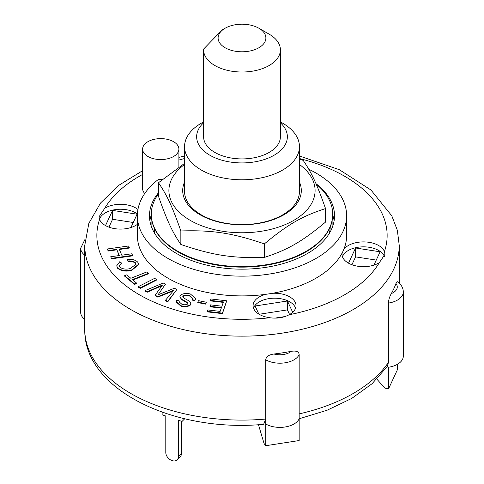 <?xml version="1.0" encoding="UTF-8"?>
<svg xmlns="http://www.w3.org/2000/svg" width="484" height="484" viewBox="0 0 484 484"><rect width="100%" height="100%" fill="white"/><g stroke="black" fill="none" stroke-linecap="round" stroke-linejoin="round"><path stroke-width="0.73" d="M280.399 49.84L280.399 136.742A38.399 22.173 180 0 1 242 158.915A38.399 22.173 180 0 1 203.601 136.742L203.601 49.84A38.399 22.173 0 0 0 242 72.013A38.399 22.173 0 0 0 280.399 49.84A38.399 22.173 0 0 0 269.152 34.164L258.892 28.241A23.885 13.794 180 0 1 250.742 50.826A23.885 13.794 180 0 1 218.127 37.492A23.885 13.794 180 0 1 225.108 28.241A23.885 13.794 180 0 1 258.892 28.241M225.108 28.241L222.114 29.966L203.625 49.035A38.399 22.173 0 0 0 203.601 49.84M154.541 228.654L154.541 232.598A88.294 50.977 0 0 0 154.541 232.604L154.202 232.604M329.798 232.604L329.459 232.604A88.294 50.977 0 0 0 330.269 226.833M154.795 233.603A88.294 50.977 180 0 1 154.541 232.604M329.459 232.604A88.294 50.977 180 0 1 329.205 233.603M158.468 193.848A90.714 52.369 0 0 0 151.286 214.267A90.714 52.369 0 0 0 238.775 266.605A90.714 52.369 0 0 0 332.714 214.267A90.714 52.369 0 0 0 316.161 184.108M151.286 214.267L151.286 214.763A90.714 52.369 0 0 0 238.775 267.101A90.714 52.369 0 0 0 332.714 214.763L332.714 214.267M184.549 182.069A59.302 34.237 0 0 0 200.067 214.775A59.302 34.237 0 0 0 226.651 223.638A59.302 34.237 0 0 0 299.451 182.069M203.601 121.883L201.374 123.166A57.451 33.166 0 0 0 184.549 146.622L184.549 191.44A57.451 33.166 0 0 0 201.374 214.896A57.451 33.166 0 0 0 263.986 222.083A57.451 33.166 0 0 0 299.451 191.44L299.451 146.622A57.451 33.166 0 0 0 282.626 123.166L280.399 121.883M184.549 164.475A73.096 42.199 0 0 0 209.276 228.303A73.096 42.199 0 0 0 312.603 201.489A73.096 42.199 0 0 0 299.451 164.475M299.451 159.079L303.147 160.355C311.708 172.855 316.972 184.198 325.532 208.586C302.149 216.142 287.762 224.443 264.385 243.888C232.441 233.004 212.791 229.967 180.853 230.965C172.292 206.583 167.028 195.24 158.468 182.74L184.549 163.374M158.468 182.74L158.468 196.25C167.028 220.631 172.292 231.975 180.853 244.474C212.791 255.358 232.441 258.402 264.385 257.397C287.762 249.841 302.149 241.534 325.532 222.096L325.532 208.586M264.385 243.888L264.385 257.397M180.853 230.965L180.853 244.474M182.032 418.103L182.032 421.449L178.366 420.227L178.366 456.763A7.254 5.13 45 0 1 177.211 459.8A7.254 5.13 45 0 1 170.174 459.679A7.254 5.13 45 0 1 165.794 452.576L165.794 416.034L162.128 414.812L162.128 412.162M177.211 459.8L180.236 456.775A7.254 5.13 -135 0 0 181.391 453.738L178.366 456.763M181.391 421.231L181.391 453.738M182.032 421.449L184.725 418.751M207.261 311.369L207.763 309.941L220.129 311.381L221.442 307.63L210.002 306.299L210.498 304.872L221.944 306.203L223.445 301.919L210.455 300.407L210.951 298.973L226.724 300.818L222.416 313.136L207.261 311.369L207.261 311.859L222.416 313.632L222.416 313.136M221.279 308.108L210.002 306.789L210.002 306.299M223.275 302.391L210.455 300.897L210.455 300.407M222.416 313.632L226.724 300.818M110.727 256.75L119.312 255.54L116.704 249.345L108.12 250.555L107.448 248.957L128.599 245.987L129.27 247.578L119.155 249L121.768 255.195L131.884 253.773L132.555 255.37L111.399 258.341L110.727 256.75L111.399 258.341M119.118 255.57L116.704 249.345M116.704 249.841L108.12 251.045L108.12 250.555M108.12 251.045L107.448 248.957M119.348 249.466L129.27 248.074L129.27 247.578M111.399 258.831L132.555 255.861L132.555 255.37M136.591 283.098L134.516 283.926L124.66 275.68L126.735 274.851L130.862 278.3L146.7 271.99L148.316 273.339L132.471 279.649L136.591 283.098L136.591 283.594L134.516 284.423L134.516 283.926M134.516 284.423L124.66 276.176L124.66 275.68M132.87 279.988L148.316 273.835L148.316 273.339M197.756 302.07L198.573 300.697L206.329 302.234L205.512 303.613L197.756 302.07L197.756 302.567L205.512 304.103L205.512 303.613M205.512 304.103L206.329 302.234M138.345 286.637L154.686 278.33L156.562 279.558L140.227 287.865L138.345 286.637L138.345 287.127L140.227 288.361L140.227 287.865M140.227 288.361L156.562 280.054L156.562 279.558M137.728 262.128L138.581 264.21L131.497 270.048C125.374 271.276 120.673 270.447 117.388 267.555L116.741 265.758L119.766 261.729L121.544 263.06L119.324 265.879L119.742 267.017C122.428 269.116 125.949 269.63 130.305 268.559L136.022 264.137L135.544 262.879C133.905 261.33 131.394 260.688 128.012 260.955L127.492 259.291C132.065 259.019 135.478 259.962 137.728 262.128M138.581 264.21L138.581 264.7L131.497 270.544L131.497 270.048M131.497 270.544C125.374 271.772 120.673 270.937 117.388 268.045L117.388 267.555M117.388 268.045L116.741 265.758M119.336 266.121L121.544 263.06M136.01 264.385L135.544 262.879M135.544 263.369C133.905 261.82 131.394 261.178 128.012 261.451L128.012 260.955M128.012 261.451L127.492 259.291M189.347 295.307C186.467 295.167 184.35 295.379 183 295.948L182.801 296.577L183.884 298.09L189.716 301.326L190.799 303.371L190.363 304.563C188.04 306.269 184.918 306.656 180.998 305.725L176.309 301.58L176.817 300.243L179.358 300.975L179.068 301.78L182.026 304.394C184.507 305.023 186.413 304.872 187.732 303.934L187.871 302.73L181.349 298.961L179.933 296.535L180.405 295.276C182.873 293.467 186.195 293.032 190.375 293.969L195.681 298.646L195.016 300.401L192.475 299.669L192.88 298.501L189.347 295.307L189.347 295.797C186.467 295.663 184.35 295.875 183 296.438L183 295.948M183 296.438L182.825 296.825M190.799 303.371L190.363 304.563M190.363 305.053C188.04 306.759 184.918 307.146 180.998 306.221L176.309 302.077L176.309 301.58M179.092 302.028L179.358 300.975M188.034 303.238L187.871 302.73L187.871 303.226L181.349 299.451L181.349 298.961M181.349 299.451L179.933 296.535M195.681 298.646L195.016 300.401M195.016 300.891L192.475 300.159L192.475 299.669M192.868 298.743L189.347 295.797M165.486 300.262L171.826 292.614A524.783 302.978 180 0 1 173.792 290.237L157.802 296.668L155.164 295.198L162.521 284.961L147.245 291.725L144.97 290.66L163.235 283.025L165.516 284.096L158.02 294.817L174.373 288.24L176.92 289.438L167.76 301.332L165.486 300.262L165.486 300.758L167.76 301.822L167.76 301.332M173.205 290.945L170.471 292.064L170.471 291.574M170.471 292.064L157.802 297.158L157.802 296.668M157.802 297.158L155.164 295.688L155.164 295.198M161.886 285.717L158.952 287.036L158.952 286.546M158.952 287.036L147.245 292.215L147.245 291.725M147.245 292.215L144.97 291.15L144.97 290.66M158.958 293.473L165.516 284.096M158.958 293.969L158.613 294.575M167.76 301.822L176.92 289.438M299.166 354.627C298.906 351.644 296.281 350.543 291.295 351.324A13.909 8.028 180 0 1 273.962 354.01C268.91 354.705 266.164 356.635 265.728 359.8A19.959 11.519 0 0 0 285.04 362.806A19.959 11.519 0 0 0 299.166 354.627L299.166 440.543L265.728 445.716L264.052 443.489L258.462 424.686M273.962 354.01A157.233 90.774 0 0 0 291.295 351.324M403.317 291.931C403.202 287.726 401.133 284.271 397.11 281.561L395.948 283.582A13.909 8.028 180 0 1 391.308 293.582C389.481 296.934 388.537 300.092 388.471 303.069A19.959 11.519 0 0 0 403.317 291.931L403.317 356.121A19.959 11.519 0 0 1 388.471 367.259L388.471 388.985L397.431 369.679L397.431 364.289M391.308 293.582A157.233 90.774 0 0 0 395.948 283.582M388.471 388.985L384.774 388.059L376.873 379.135M263.641 424.299L265.728 419.053L265.728 445.716M387.254 366.503L388.471 362.322A157.233 90.774 180 0 1 299.166 413.88L299.166 418.817A19.959 11.519 0 0 1 285.04 426.997A19.959 11.519 0 0 1 265.728 423.99L265.728 359.8M388.471 362.322L388.471 303.069M259.134 314.267L287.448 309.887L289.589 314.497M351.922 264.736L355.571 256.883L376.256 260.083M108.924 227.141L112.566 219.288L133.251 222.489M258.843 314.092L255.086 306.003L287.448 301L287.448 309.887M348.522 263.175L355.571 247.996L380.103 251.789L373.908 265.135M355.571 247.996L355.571 256.883M105.524 225.58L112.566 210.401L112.566 219.288M151.891 220.783L151.891 227.873L151.891 220.783M332.109 220.783L332.109 227.873L332.109 220.783M85.087 239.187L80.683 248.195L80.683 312.386A19.959 11.519 0 0 0 84.767 319.367M287.448 301L292.687 312.283M284.997 316.56L274.894 318.121M112.566 210.401L137.105 214.194L130.91 227.547M308.798 169.261A104.623 60.403 180 0 1 346.623 215.749L346.623 235.496A104.623 60.403 180 0 1 343.852 249.296A104.623 60.403 180 0 1 342.158 252.951A104.623 60.403 180 0 1 272.226 293.322A104.623 60.403 180 0 1 265.904 294.302A104.623 60.403 180 0 1 137.377 235.496L137.377 215.749A104.623 60.403 180 0 1 158.649 179.243A18.144 10.473 180 0 0 162.654 179.255M384.562 256.835A21.465 12.396 0 0 0 384.441 256.508A21.465 12.396 0 0 0 363.272 246.84A21.465 12.396 0 0 0 342.46 256.762M343.852 249.296A21.465 12.396 180 0 1 365.571 241.958A21.465 12.396 180 0 1 384.441 251.571L384.968 254.354L379.281 262.703A21.465 12.396 180 0 1 355.686 265.837A21.465 12.396 180 0 1 342.031 254.294A21.465 12.396 180 0 1 342.158 252.951M137.377 224.364A21.465 12.396 180 0 1 115.767 228.793A21.465 12.396 180 0 1 99.559 219.427L99.032 216.79L104.719 208.295A21.465 12.396 180 0 1 137.946 209.481M137.426 214.013A21.465 12.396 0 0 0 115.579 209.578A21.465 12.396 0 0 0 99.462 219.173M295.591 308.114A21.465 12.396 0 0 0 272.226 298.265A21.465 12.396 0 0 0 253.519 308.114M272.226 293.322A21.465 12.396 180 0 1 296.026 305.646A21.465 12.396 180 0 1 289.111 314.757C283.509 317.74 277.084 318.738 269.836 317.74A21.465 12.396 180 0 1 253.09 305.646A21.465 12.396 180 0 1 265.904 294.302M144.734 193.503A18.144 10.473 180 0 1 142.611 188.591L142.611 149.09A18.144 10.473 180 0 1 159.696 138.636A18.144 10.473 180 0 1 178.771 147.874A18.144 10.473 180 0 1 178.892 149.09A18.144 10.473 180 0 1 167.694 158.764A18.144 10.473 180 0 1 147.922 156.495A18.144 10.473 180 0 1 142.611 149.09M346.623 215.749A104.623 60.403 180 0 1 242 276.152A104.623 60.403 180 0 1 137.377 215.749M315.961 183.654A92.523 53.421 180 0 1 334.523 215.749A92.523 53.421 180 0 1 277.411 265.099A92.523 53.421 180 0 1 176.575 253.519A92.523 53.421 180 0 1 149.477 215.749A92.523 53.421 180 0 1 158.468 192.777M184.549 146.622A57.451 33.166 0 0 0 201.374 170.072A57.451 33.166 0 0 0 263.986 177.265A57.451 33.166 0 0 0 299.451 146.622M280.399 122.809A45.357 26.184 180 0 1 270.278 157.215A45.357 26.184 180 0 1 209.929 155.261A45.357 26.184 180 0 1 203.601 122.809M149.871 220.686A92.523 53.421 180 0 1 151.292 215.09M332.708 215.09A92.523 53.421 180 0 1 334.129 220.686M180.998 306.221L180.998 305.725M80.683 248.195A19.959 11.519 0 0 0 84.767 255.177M265.728 419.053A157.233 90.774 180 0 1 84.767 329.314L84.767 245.376A157.233 90.774 0 0 0 130.819 309.566A157.233 90.774 0 0 0 302.167 329.241A157.233 90.774 0 0 0 399.233 245.376L397.346 230.311L391.798 215.816L370.956 189.994L339.272 169.678L299.451 155.981M299.451 158.546A145.139 83.793 180 0 1 384.441 251.571M379.281 262.703A145.139 83.793 180 0 1 289.111 314.757M269.836 317.74A145.139 83.793 180 0 1 99.559 219.427M104.719 208.295A145.139 83.793 180 0 1 142.611 174.434M178.892 160.041A145.139 83.793 180 0 1 184.549 158.546M299.166 418.775L327.117 410.22L351.729 398.429L372.057 383.727L387.279 366.473M399.233 283.207L399.233 245.376M184.549 155.981L178.892 157.385M142.611 170.701L118.761 185.324L100.497 203.056L88.826 223.39L84.767 245.376M178.892 167.053L178.892 149.09M263.641 424.311C174.791 432.871 83.544 389.662 84.767 329.314"/></g></svg>
